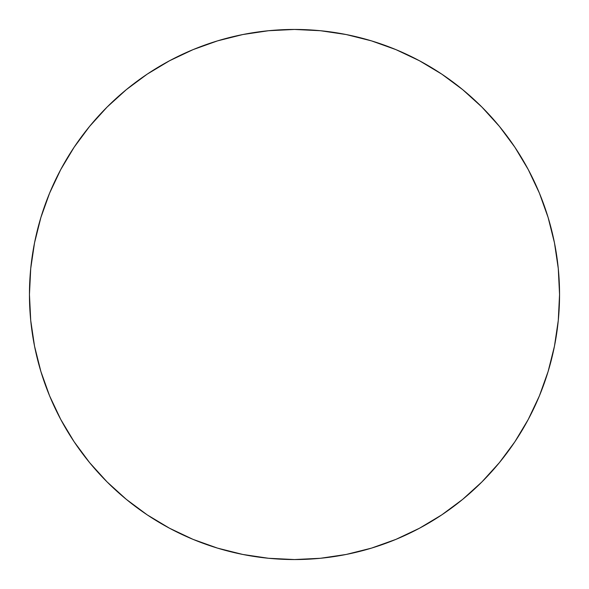 <?xml version="1.0" encoding="UTF-8"?>
<svg xmlns="http://www.w3.org/2000/svg" width="589" height="589" viewBox="0 0 589 589"><rect width="100%" height="100%" fill="white"/><g stroke="black" fill="none" stroke-linecap="round" stroke-linejoin="round"><path stroke-width="0.44" stroke-dasharray="2.94 2.21" d="M528.23 419.493L539.377 395.933L548.138 371.438L554.455 346.207L558.276 320.482L559.55 294.5A265.05 265.05 0 0 0 294.5 29.45A265.05 265.05 0 0 0 29.45 294.5A265.05 265.05 0 0 0 294.5 559.55A265.05 265.05 0 0 0 559.55 294.5L558.276 268.518L554.455 242.793L548.138 217.562M539.377 193.067L528.252 169.558L514.882 147.243L499.384 126.355L481.92 107.08L462.645 89.616L441.757 74.118M419.493 60.77L395.933 49.623L371.438 40.862L346.207 34.545L320.482 30.724L294.5 29.45L268.518 30.724L242.793 34.545L217.562 40.862M193.067 49.623L169.558 60.748L147.243 74.118L126.355 89.616L107.08 107.08L89.616 126.355L74.118 147.243M60.77 169.507L49.623 193.067L40.862 217.562L34.545 242.793L30.724 268.518L29.45 294.5L30.724 320.482L34.545 346.207L40.862 371.438M49.623 395.933L60.748 419.442L74.118 441.757L89.616 462.645L107.08 481.92L126.355 499.384L147.243 514.882M169.507 528.23L193.067 539.377L217.562 548.138L242.793 554.455L268.518 558.276L294.5 559.55L320.482 558.276L346.207 554.455L371.438 548.138M395.933 539.377L419.442 528.252L441.757 514.882L462.645 499.384L481.92 481.92L499.384 462.645L514.882 441.757"/><path stroke-width="0.88" d="M29.45 294.5A265.05 265.05 0 0 1 294.5 29.45A265.05 265.05 0 0 1 559.55 294.5A265.05 265.05 0 0 1 294.5 559.55A265.05 265.05 0 0 1 29.45 294.5L30.724 320.482L34.545 346.207L40.862 371.438L49.623 395.933L60.748 419.442L74.118 441.757L89.616 462.645L107.08 481.92L126.355 499.384L147.243 514.882L169.558 528.252L193.067 539.377L217.562 548.138L242.793 554.455L268.518 558.276L294.5 559.55L320.482 558.276L346.207 554.455L371.438 548.138L395.933 539.377L419.442 528.252L441.757 514.882L462.645 499.384L481.92 481.92L499.384 462.645L514.882 441.757L528.252 419.442L539.377 395.933L548.138 371.438L554.455 346.207L558.276 320.482L559.55 294.5L558.276 268.518L554.455 242.793L548.138 217.562L539.377 193.067L528.252 169.558L514.882 147.243L499.384 126.355L481.92 107.08L462.645 89.616L441.757 74.118L419.442 60.748L395.933 49.623L371.438 40.862L346.207 34.545L320.482 30.724L294.5 29.45L268.518 30.724L242.793 34.545L217.562 40.862L193.067 49.623L169.558 60.748L147.243 74.118L126.355 89.616L107.08 107.08L89.616 126.355L74.118 147.243L60.748 169.558L49.623 193.067L40.862 217.562L34.545 242.793L30.724 268.518L29.45 294.5M548.138 217.562L539.377 193.067M441.757 74.118L419.442 60.748M217.562 40.862L193.067 49.623M74.118 147.243L60.748 169.558M40.862 371.438L49.623 395.933M147.243 514.882L169.558 528.252M371.438 548.138L395.933 539.377M514.882 441.757L528.252 419.442"/></g></svg>
